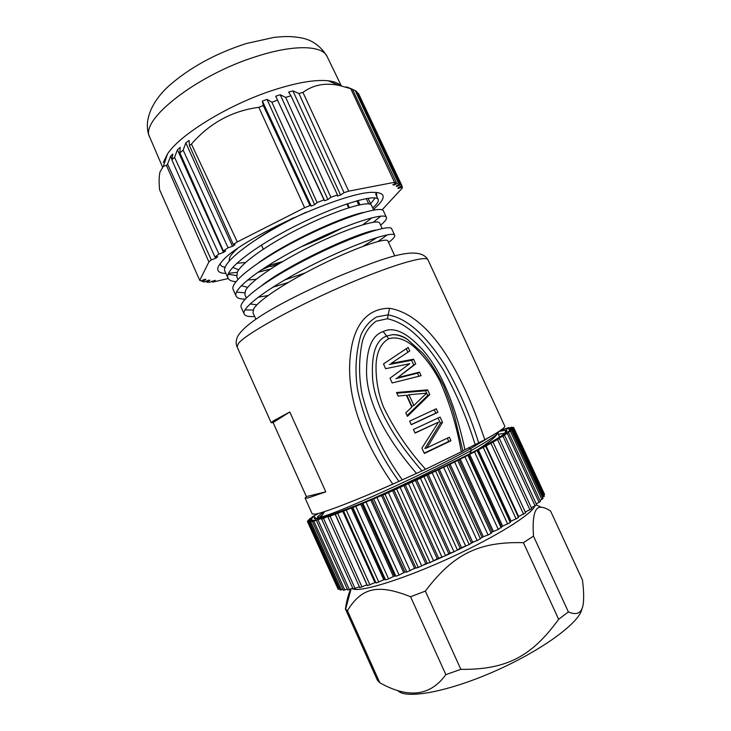 <?xml version="1.0" encoding="UTF-8"?>
<svg xmlns="http://www.w3.org/2000/svg" width="731" height="731" viewBox="0 0 731 731"><rect width="100%" height="100%" fill="white"/><g stroke="black" fill="none" stroke-linecap="round" stroke-linejoin="round"><path stroke-width="1.1" d="M397.819 690.585C405.486 699.631 448.304 691.901 495.6 670.839C542.932 649.886 580.533 621.825 581.885 608.667M350.752 589.04C348.532 593.645 346.75 600.288 345.397 608.969L377.315 680.022L379.818 682.781C408.446 698.781 430.449 696.058 445.837 674.612L460.859 669.368C506.519 669.815 531.739 656.465 558.648 619.285L568.398 611.911C578.331 616.251 583.393 612.066 583.585 599.365C583.822 594.513 583.457 588.09 582.479 580.076L550.598 511.088C546.77 508.557 543.654 507.296 541.242 507.305C534.781 506.446 532.195 516.04 533.475 536.106L568.398 611.911M379.818 682.781L347.426 610.696C361.315 588.208 376.858 583.283 410.575 596.752L425.341 591.105C453.631 553.687 479.061 541.552 523.414 542.676L533.475 536.106M345.397 608.969L347.426 610.696M445.837 674.612L410.575 596.752M460.859 669.368L425.341 591.105M558.648 619.285L523.414 542.676M351.949 588.537L353.164 589.058M353.64 589.177C363.234 591.69 405.367 578.404 450.579 557.625C495.819 536.883 531.866 514.304 534.745 506.09M413.655 568.828L416.643 567.704M423.551 565.026L429.179 562.742M434.406 560.549L441.579 557.442M446.001 555.459L453.458 552.015M458.035 549.831L464.514 546.66M470.152 543.791L474.538 541.507M481.912 537.504L483.365 536.691M376.072 583.027L343.634 511.161L376.072 583.036L384.835 579.354L385.584 579.893L388.572 578.861L394.557 575.964L395.882 576.229L399.08 575.05L404.947 572.099L406.838 572.09L414.523 568.334L418.287 567.512L425.762 563.711L430.084 562.568L437.239 558.776L445.618 555.715L448.77 553.595L454.006 551.859L460.192 548.241L469.22 544.577L472.655 542.155L477.188 540.593L483.31 536.709L488.07 534.964L491.186 533.301L492.182 531.985L498.286 529.436L502.663 526.137L510.311 522.546L510.147 521.742L511.115 521.157L518.507 517.575L485.64 446.175L454.636 462.01L420.435 478.275L384.981 494.129L352.881 507.524L327.954 516.963L329.096 515.985L321.667 519.074L323.385 517.831L312.493 521.642L315.317 519.905L309.633 522.098L312.978 520.143L307.943 522.025L311.781 519.86L307.404 521.422L311.68 519.083L307.961 520.335L312.658 517.822L309.606 518.772L314.659 516.123L312.256 516.771L317.647 514.012L315.874 514.368L316.825 513.802M518.133 516.771L525.607 512.897M525.26 512.029L531.757 508.685L499.392 438.518L485.622 446.166M531.318 507.743L536.682 504.856L504.609 435.365L497.647 438.847L499.392 438.518M536.225 503.869L540.437 501.493L508.666 432.706L502.298 435.959L504.609 435.365M539.953 500.443L542.996 498.624L511.554 430.559L505.806 433.556L508.666 432.706M542.475 497.5L544.376 496.267L513.253 428.942L508.164 431.665L511.554 430.559M543.809 495.042L544.586 494.421L513.802 427.836L509.379 430.285L513.253 428.942M307.404 521.422L337.558 587.943M307.943 522.025L338.151 589.259L339.65 588.894M309.633 522.098L340.18 590.072L342.876 589.25M312.493 521.642L343.369 590.346L347.262 589.022M316.505 520.636L347.718 590.045L352.771 588.19M353.311 588.985L359.396 586.774M359.853 587.587L367.063 584.773M335.328 514.332L367.455 585.659L375.734 582.278M471.34 542.804L437.933 469.741M439.249 469.11L472.655 542.155M500.507 430.395L508.867 427.608L506.446 429.17L511.563 427.187L508.474 429.042L513.226 427.26L509.47 429.408L513.802 427.836M498.999 431.4L505.943 430.166C510.393 430.842 499.182 438.271 472.281 452.452C445.746 466.25 406.317 484.616 373.916 498.25C331.819 515.629 312.009 522.016 314.485 517.42L317.345 518.782M449.976 463.929L483.31 536.709M482.058 537.358L448.706 464.55M492.182 531.985L458.949 459.516M460.137 458.922L493.352 531.346M501.585 526.759L468.498 454.7M469.594 454.143L502.663 526.137M510.147 521.742L477.233 450.177M478.229 449.656L511.115 521.157M485.941 445.517L518.599 516.47M506.638 430.312L506.985 431.062M316.331 518.909L315.902 517.959M366.944 584.8L334.99 513.93M374.884 582.543L342.638 511.097M383.72 579.729L351.209 507.789M352.305 507.36L384.835 579.354M393.351 576.393L360.611 504.024M361.79 503.54L394.557 575.964M403.667 572.583L370.718 499.849M371.969 499.319L404.947 572.099M414.523 568.334L381.39 495.326M382.715 494.759L415.857 567.804M425.762 563.711L392.501 490.51M393.854 489.907L427.142 563.135M437.239 558.776L403.868 485.466M405.248 484.845L438.627 558.164M448.77 553.595L415.345 480.276M416.725 479.637L450.15 552.956M460.192 548.241L426.758 475.004M428.119 474.364L461.553 547.592M505.094 433.218L498.359 434.241M317.884 518.087L317.492 518.562M497.857 433.136L499.392 436.48L499.109 437.449M319.2 517.374L322.499 514.679M497.327 433.684C496.02 436.709 489.432 442.045 477.571 449.675M469.731 453.768L471.413 450.397C444.009 465.574 399.528 487.029 366.624 501.283M498.834 431.509C498.414 434.022 489.267 440.318 471.413 450.397L470.59 448.615C422.957 475.068 333.966 514.688 320.9 517.018L317.501 517.237C317.318 516.561 319.593 514.807 324.336 511.983M491.04 436.243L470.59 448.615L468.407 447.829M289.787 411.973L273.083 422.555L271.201 422.719L273.284 420.937L289.787 411.973L325.798 491.844L307.943 497.994L305.11 498.122L312.21 513.911L315.198 514.121C323.559 512.888 354.59 501.055 392.785 484.16L425.588 469.265L462.906 451.045L454.609 416.579L451.749 406.902L443.845 386.105C436.617 372.006 429.654 361.096 422.966 353.375L407.24 339.211C401.593 335.904 396.531 334.414 392.054 334.734L392.054 334.734C396.65 334.204 401.858 335.785 407.697 339.504M462.851 450.808L484.827 439.733C498.725 432.039 505.377 427.507 504.792 426.146L428 259.87C426.502 254.671 388.38 266.047 339.348 287.612C290.335 309.122 245.47 334.323 238.425 343.442L237.1 346.878C235.674 344.073 235.857 340.6 237.63 336.452C247.425 319.575 290.527 297.882 337.283 276.903C383.574 257.897 419.046 244.227 428 259.87M305.11 498.122L306.38 496.587L273.083 422.555M398.788 481.199C378.521 453.119 364.815 422.847 357.669 390.381C354.663 371.275 355.732 352.854 360.886 335.1C364.44 326.949 369.74 320.882 376.794 316.879L388.152 314.851L389.532 308.272C373.13 308.381 358.089 317.364 352.077 344.402C346.485 371.768 346.713 416.944 392.785 484.16M389.532 308.272C412.576 312.183 449.309 335.036 484.827 439.733M325.798 491.844L306.38 496.587M373.34 230.63L372.783 231.042M281.472 273.019L279.251 273.696M256.298 279.215L247.407 280.128M237.922 279.361L236.798 276.866L237.301 272.234C241.934 261.899 273.339 240.755 307.65 224.444C341.989 208.061 369.813 200.532 371.449 205.21L373.669 210.044M241.294 285.711L247.681 287.365M284.478 280.074L305.211 272.891M363.133 246.32L377.214 237.42M268.003 295.552L258.144 297.225M246.31 297.946L244.885 294.794L245.534 290.472C250.441 280.713 282.075 259.998 316.386 243.587C350.716 227.094 378.302 218.971 379.663 223.056L382.185 228.547M255.877 319.145L252.99 312.749L253.785 308.738C258.957 299.564 290.837 279.288 325.14 262.758C359.46 246.173 386.8 237.447 387.887 240.938L394.758 255.859M250.093 303.941L256.937 304.8M342.163 227.962C329.891 234.541 316.295 240.782 301.373 246.703M264.476 258.893L263.909 259.03M245.561 262.493L236.734 263.315M293.177 217.929C279.324 224.965 267.043 232.129 256.353 239.421M232.696 267.382L238.735 269.84M267.29 266.011L282.669 261.497M362.814 224.764L371.997 217.765M229.561 260.821L229.516 260.739C228.419 258.235 231.005 254.242 237.283 248.75M306.316 212.154C259.45 233.554 219.017 263.233 225.139 271.713L228.063 278.191C229.031 280.211 231.663 281.38 235.939 281.682M228.118 274.308L236.488 275.505M257.623 272.425L270.534 269.017M373.367 222.261L380.796 216.148M380.623 225.139C385.1 221.53 387.028 218.944 386.416 217.381L383.446 210.93C381.82 205.347 344.685 216.403 302.543 237.511C260.446 258.509 228.986 282.248 233.226 289.64L236.15 296.119M236.515 292.117L244.684 292.793M272.526 287.347L288.16 282.486M377.982 241.486L387.421 234.797M388.572 242.418C393.141 239 395.169 236.616 394.667 235.272L391.688 228.812C390.445 223.924 353.429 235.775 311.36 256.855C269.246 277.853 237.347 300.989 241.321 307.605L244.245 314.102C245.278 316.139 248.741 316.916 254.653 316.441M245.031 309.907L253.127 310.063M376.31 230.009C357.87 232.367 289.704 263.708 262.036 285.328M363.672 212.419C342.41 216.513 286.36 242.235 258.6 262.74M376.41 192.454L376.83 196.566M225.303 267.308C222.096 266.842 220.351 265.636 220.068 263.708M264.732 258.728L264.11 258.902M375.177 197.937L370.27 204.223M358.802 213.635L358.144 214.092M308.857 242.939L334.962 230.95M372.682 207.896C377.068 204.095 378.905 201.308 378.192 199.517C376.31 193.487 338.946 204.123 296.905 225.194C254.754 246.219 223.595 270.36 228.063 278.191M386.416 217.381C384.908 212.063 347.883 223.375 305.722 244.492C263.608 265.499 232.029 288.992 236.15 296.128C237.155 298.175 240.161 299.171 245.177 299.125M394.667 235.272C393.543 230.658 356.637 242.756 314.54 263.845C272.416 284.862 240.389 307.742 244.255 314.111M225.906 273.403C218.651 273.257 216.239 270.744 218.67 265.865L221.676 261.762C238.598 239.448 345.946 190.526 373.888 192.39C384.177 192.573 385.913 196.502 379.087 204.159L373.44 209.541M237.328 272.279L228.501 273.357M270.644 265.91L270.945 266.587L276.519 264.476L280.128 262.31M270.945 266.587L270.698 265.892L260.958 270.141M228.236 278.529L212.547 282.139L215.225 280.32L209.495 282.276L206.818 282.221L209.916 280.284L208.783 280.165L204.424 281.983L202.405 281.554L205.904 279.534L205.119 279.233L200.723 280.932L199.727 280.348L208.902 261.945L211.314 259.898L216.02 258.098L217.756 256.727L214.941 257.01L218.916 254.041L223.512 252.442L225.632 250.943L223.339 250.916L228.072 247.736L232.476 246.356L234.943 244.775L233.235 244.419L237.301 241.915L304.635 207.732L309.962 205.484L311.278 206.06L314.668 204.671L317.08 202.578L323.988 199.874L324.628 200.76L327.908 199.526L330.878 197.279L337.484 194.903L337.457 196.091L340.564 195.031L344.018 192.673L348.714 191.147L394.521 182.302L396.312 182.54L392.876 184.797L393.863 185.034L398.368 183.042L399.958 183.737L396.211 186.012L396.796 186.442L401.164 184.641L401.931 185.711L397.956 187.968L398.148 188.571L402.306 186.981L402.306 188.031L382.085 209.861M402.306 186.981L401.758 185.811M401.164 184.641L358.446 93.385L401.931 185.711M396.513 185.829L396.796 186.442M358.446 93.385L357.258 92.846M398.368 183.042L355.202 90.571L356.664 91.576L399.958 183.737M393.543 184.358L393.863 185.034M355.202 90.571L352.497 89.438M346.439 86.825L352.406 89.237L396.312 182.54M394.521 182.302L350.725 88.679L352.406 89.237M350.725 88.679L339.358 85.463C325.322 82.521 313.179 84.833 302.936 92.426L348.714 191.147M344.018 192.673L298.924 93.477L302.936 92.426M298.924 93.477L292.921 90.891L340.564 195.031M292.921 90.891L288.599 92.124L290.938 95.77L337.484 194.903M330.878 197.279L285.702 97.406L290.938 95.77M285.702 97.406L280.22 94.728L327.908 199.526M280.22 94.728L275.697 96.245L324.628 200.76M275.697 96.245L323.988 199.874M317.08 202.578L271.886 102.194L277.323 100.229M271.886 102.194L267.016 99.37L314.668 204.671M267.016 99.37L262.374 101.152L311.278 206.06M262.374 101.152L263.288 105.502L309.962 205.484M304.635 207.732L258.811 107.32L263.288 105.502M258.811 107.32C232.056 110.884 209.596 123.146 191.44 144.089L237.301 241.915M191.44 144.089L189.439 145.506L189.046 140.434L185.82 142.865L232.476 246.356M233.235 244.419L189.439 145.506M185.82 142.865L183.17 150.184L228.072 247.736M183.17 150.184L179.872 152.806L180.182 147.379L177.441 149.727L223.512 252.442M223.339 250.916L179.872 152.806M177.441 149.727L174.572 157.329L218.916 254.041M174.572 157.329L171.84 159.842L172.781 154.049L170.57 156.279L171.922 159.312M214.941 257.01L171.84 159.842M215.508 256.946L216.02 258.098M170.57 156.279L167.573 164.119L211.323 259.889M167.573 164.119L166.43 165.37L163.369 166.302L160.025 171.913C159.02 175.906 158.865 181.818 159.568 189.658L199.727 280.348M208.902 261.945L166.43 165.37M201.93 280.466L202.405 281.554M206.352 281.179L206.818 282.221M212.1 281.124L212.547 282.139M261.47 245.049L263.288 249.152M261.424 245.077L263.242 249.18M349.327 207.577L347.499 203.693M346.832 203.922L348.66 207.787M359.963 204.744L357.962 200.495M356.774 200.824L358.747 205.009M370.644 203.858L368.013 198.275M366.24 198.576L368.753 203.876M340.856 85.783C338.444 83.142 334.177 81.479 328.073 80.775C314.842 79.441 296.32 82.658 272.489 90.406C228.291 104.807 180.045 134.55 167.49 153.949L163.26 162.501M402.087 479.554C383.218 453.229 369.868 424.729 362.028 394.064C358.638 376.145 358.766 358.492 362.43 341.094C364.997 332.578 369.566 325.935 376.145 321.183L387.439 318.743L388.152 314.851C412.001 319.328 431.217 343.579 445.316 365.765C458.967 389.815 470.07 415.455 478.622 442.666M387.439 318.743C411.608 324.153 429.435 347.919 443.205 369.731C456.308 393.278 466.926 418.141 475.068 444.329M421.915 470.791C385.593 429.134 372.691 396.97 372.454 374.665C371.695 352.589 376.428 339.723 386.635 336.05L383.163 331.582C393.333 326.51 406.016 332.048 421.211 348.203C436.544 364.55 453.165 395.06 464.916 449.629M383.163 331.582C372.015 335.255 366.478 348.632 366.542 371.704C366.533 395.115 378.585 429.289 416.25 473.121M425.588 469.265C408.282 450.195 394.192 429.325 383.318 406.655C378.137 393.123 375.716 379.151 376.063 364.742C376.511 354.078 380.001 343.588 388.728 338.755C398.148 335.977 407.56 340.874 415.171 347.837C425.214 357.441 433.465 368.543 439.907 381.125C449.885 403.53 457.021 427.16 461.316 452.005M388.728 338.755L386.635 336.05L392.054 334.743C397.28 334.295 402.461 335.867 407.587 339.431M409.771 350.962L391.112 363.398L413.545 359.204L415.711 363.91L397.627 377.644L419.493 372.161L421.111 375.697L392.172 382.971L389.998 378.21L409.735 363.7L385.648 368.698L383.483 363.947L408.154 347.435L409.771 350.962L391.112 363.398M429.773 394.576L407.432 416.359L405.787 412.777L411.818 407.121L406.372 395.215L398.157 396.074L396.531 392.501L427.608 389.851L429.773 394.576L427.717 395.48L407.094 415.619M437.906 412.321L411.251 424.72L409.616 421.138L436.279 408.766L437.906 412.321L435.804 413.125L434.241 409.716M413.435 429.499L440.08 417.054L442.529 422.381L426.904 447.902L449.327 437.202L450.954 440.766L424.382 453.458L421.915 448.057L438.499 422.134L415.08 433.09L413.435 429.499M406.272 348.705L407.834 352.114M389.276 364.477L411.58 360.301L413.545 359.204M411.58 360.301L413.737 364.988L415.711 363.91M413.737 364.988L397.627 377.644M395.754 378.649L417.492 373.185L419.493 372.161M417.492 373.185L418.89 376.227M427.608 389.851L425.561 390.783L427.717 395.48M425.561 390.783L396.851 393.196M408.976 394.749L407.039 395.654L411.909 406.308L413.874 405.458L408.976 394.749L426.548 393.196L413.874 405.458M411.188 424.583L435.804 413.125M438.043 418.013L440.391 423.13L442.529 422.381M440.391 423.13L424.848 448.514L426.904 447.902M447.299 438.189L448.779 441.414L450.954 440.766M424.236 453.147L448.779 441.414M414.989 432.907L438.499 422.134M477.188 540.593L443.662 467.347M446.988 465.738L480.486 538.911M488.07 534.964L454.636 462.01M457.789 460.457L491.186 533.301M498.286 529.436L464.98 456.875M467.913 455.395L501.174 527.819M507.689 524.09L474.547 451.996M477.233 450.607L510.311 522.546M516.159 519.01L483.228 447.445M523.606 514.249L490.912 443.278M529.948 509.863L497.519 439.541M535.129 505.907L502.992 436.27M539.122 502.416L507.287 433.492M541.899 499.428L510.393 431.235M543.48 496.952L512.312 429.508M543.873 495.006L513.052 428.302M512.86 428.119L512.641 427.635M506.473 431.884L505.825 430.477M308.546 520.17L308.747 520.627M308.144 521.203L308.372 521.715M308.875 521.724L339.138 589.076M310.776 521.724L341.377 589.816M313.855 521.176L344.794 590.008M318.104 520.07L349.391 589.615M323.522 518.398L355.138 588.638M330.065 516.168L362.009 587.057M337.685 513.409L369.923 584.891M346.293 510.119L378.813 582.15M385.584 579.893L352.881 507.524M355.796 506.355L388.572 578.861M395.882 576.229L362.941 503.44M366.076 502.142L399.08 575.05M406.838 572.09L373.687 498.953M377.004 497.555L410.201 570.765M418.287 567.512L384.981 494.129M388.417 492.63L421.778 566.077M430.084 562.568L396.65 489.021M400.168 487.458L433.638 561.033M442.054 557.324L408.528 483.712M412.074 482.104L445.618 555.715M454.006 551.859L420.435 478.275M423.962 476.639L457.533 550.205M465.775 546.258L432.204 472.793M435.658 471.166L469.22 544.577M327.104 56.47C322.261 45.313 293.963 44.308 256.672 56.397C196.411 74.937 139.036 120.642 149.782 137.282C143.349 123.612 149.581 103.4 169.035 85.755C190.033 67.426 215.819 53.336 246.384 43.504L274.088 37.372C286.726 36.084 291.623 36.495 298.842 37.482C310.94 39.054 320.361 45.386 327.104 56.47L341.322 85.892M351.099 588.894L345.589 609.307M536.581 505.039L541.242 507.305M485.64 446.175L518.507 517.575M493.05 442.127L525.68 512.943M513.226 427.26L513.518 427.882M511.563 427.187L511.819 427.726M508.867 427.608L509.096 428.092M505.971 430.175L506.656 431.655M312.256 516.771L312.466 517.228M309.606 518.772L309.834 519.275M307.961 520.335L308.226 520.911M321.667 519.074L353.219 589.168M327.954 516.963L359.816 587.706M335.291 514.322L367.455 585.659M504.838 433.181L505.943 430.166M317.501 517.237L318.14 518.644M324.619 511.572L320.9 517.018M271.201 422.719L237.1 346.878M375.597 193.889L378.192 199.508M149.782 137.282L162.52 166.997M167.49 153.949L163.369 166.302M328.073 80.775L339.358 85.463"/></g></svg>
